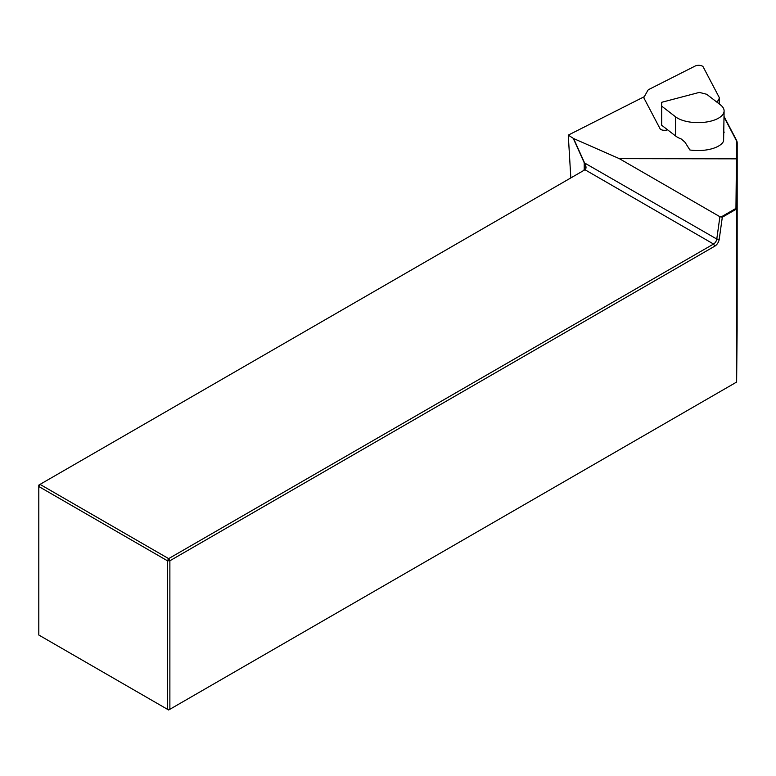 <?xml version="1.0" encoding="UTF-8"?>
<svg xmlns="http://www.w3.org/2000/svg" width="776" height="776" viewBox="0 0 776 776"><rect width="100%" height="100%" fill="white"/><g stroke="black" fill="none" stroke-linecap="round" stroke-linejoin="round"><path stroke-width="1.16" d="M644.322 96.66L568.274 135.121L573.61 138.545L619.335 158.653L736.424 158.838L736.618 142.629A28.382 12.794 0 0 0 735.861 139.612L724.105 117.224M724.105 116.604L736.424 140.068A28.964 13.056 180 0 1 737.2 143.075A28.964 13.056 180 0 1 737.2 143.143L736.531 209.016L722.31 217.222L719.216 239.309A6.373 3.676 -60 0 1 714.774 246.167L169.876 560.767L169.876 709.283L736.618 382.073L736.531 209.016L735.958 208.395L736.424 158.838L737.006 159.332M568.274 135.121L570.826 177.927M661.598 119.174L661.676 125.256L675.527 135.936A26.064 11.747 180 0 0 681.377 139.049L685.014 142.26L689.893 149.972A26.064 11.747 0 0 0 711.185 148.953A26.064 11.747 0 0 0 723.601 141.096L724.105 110.9A26.064 11.747 0 0 0 720.545 104.964L706.693 94.284L699.351 92.392L661.637 102.316L661.685 106.128L675.537 116.807A26.064 11.747 0 0 0 711.194 121.037A26.064 11.747 0 0 0 724.105 110.9M619.335 158.653L719.905 216.717L716.772 239.047L584.221 162.766L573.26 138.361M573.61 138.545L584.435 162.64C586.346 166.287 586.51 168.664 584.929 169.779L40.032 484.379L168.644 558.633L713.551 244.042A4.637 2.677 120 0 0 716.772 239.047L719.216 239.309M722.31 217.222L719.905 216.717M736.628 382.064L737.113 330.586M168.644 709.991L169.876 709.283L167.422 709.283L167.422 560.767L38.8 486.503L38.8 635.02L168.644 709.991M584.988 169.75L713.551 244.042L714.774 246.167M583.765 170.458L585.055 167.073L584.221 162.766L584.221 170.06M169.876 560.767L168.644 558.633L167.422 560.767L169.876 560.767M40.032 484.379L38.8 485.087L38.8 486.503L40.032 484.379M721.564 216.708L735.958 208.395M661.676 125.256L661.685 106.128M661.637 102.316L661.588 119.814M724.095 131.978L724.095 132.473M717.063 102.277L719.139 98.581A5.791 2.609 0 0 0 719.313 97.941A5.791 2.609 0 0 0 719.158 97.339L703.192 66.92A4.637 2.085 0 0 0 699.816 65.378A4.637 2.085 0 0 0 695.218 66.008L649.105 89.337A5.791 2.609 0 0 0 647.814 90.433L644.099 97.058A5.791 2.609 0 0 0 643.925 97.698A5.791 2.609 0 0 0 644.08 98.3L660.046 128.709A4.637 2.085 0 0 0 667.583 129.815M735.861 139.612L736.424 140.068M736.618 142.629L737.2 143.143L737.113 330.77M675.527 135.936L675.537 116.807M719.139 98.581L719.139 103.877M737.113 330.683L737.2 143.075M719.313 104.013L719.313 97.941"/></g></svg>

